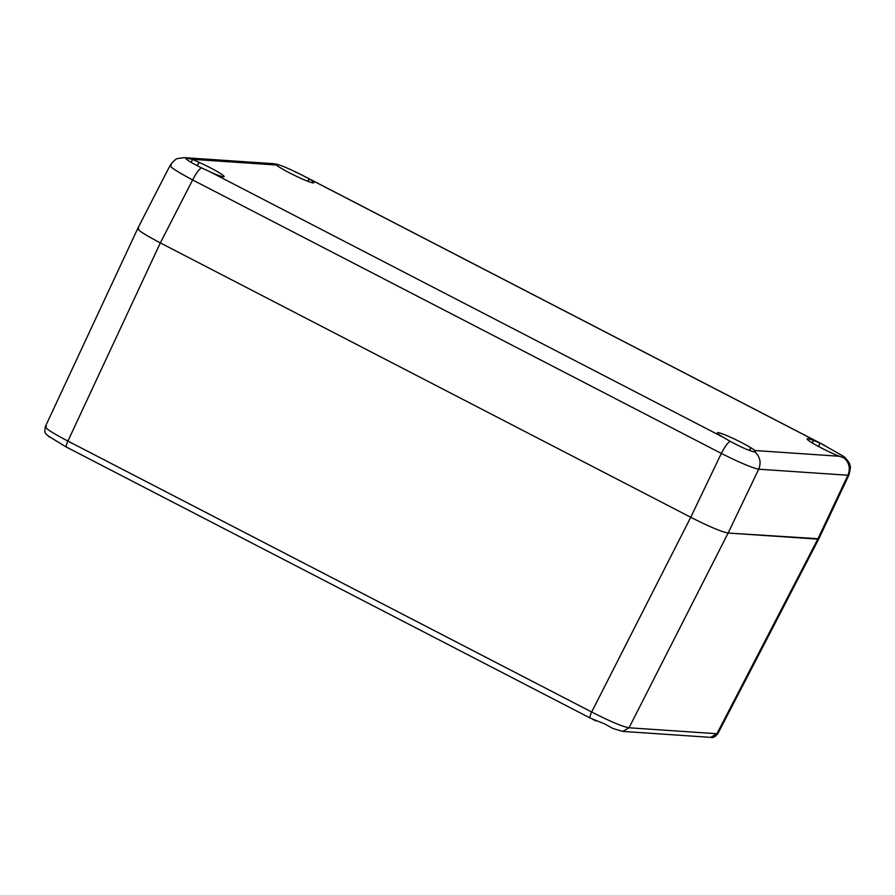 <?xml version="1.0" encoding="UTF-8"?>
<svg xmlns="http://www.w3.org/2000/svg" width="895" height="895" viewBox="0 0 895 895"><rect width="100%" height="100%" fill="white"/><g stroke="black" fill="none" stroke-linecap="round" stroke-linejoin="round"><path stroke-width="1.34" d="M49.672 437.118L48.8 436.357L49.885 437.14M818.813 538.868L848.941 474.954L847.912 475.234L817.795 539.114L728.127 533.04L818.858 538.768L817.795 539.114L716.94 733.732L717.935 733.508C715.351 736.809 712.912 738.095 710.641 737.357L716.94 733.732L629.051 727.78C622.528 726.65 610.066 721.392 591.673 712.006L67.908 441.078C50.355 431.871 43.173 426.971 46.361 426.378M276.644 165.295L276.678 165.239A21.234 1.924 -153.8 0 1 276.41 165.004L276.007 164.109L273.434 163.684L184.213 157.643L178.038 158.482C176.304 158.471 173.652 160.798 170.084 165.452L137.74 228.438M138.781 228.203C135.469 228.672 142.652 233.573 160.328 242.903C142.652 233.573 135.469 228.672 138.781 228.203M201.431 167.835C189.438 161.794 184.471 158.527 186.54 158.057L191.776 159.276A21.234 1.924 -153.8 0 1 192.459 159.534L192.324 159.444A21.514 1.958 -153.8 0 1 198.936 162.241L199.07 162.331A21.234 1.924 -153.8 0 1 224.142 176.673A21.234 1.924 -153.8 0 1 217.731 175.062L217.865 175.151A21.514 1.958 -153.8 0 1 211.254 172.366L211.13 172.276A21.234 1.924 -153.8 0 1 209.229 171.404L201.431 167.835C198.97 169.289 196.039 173.328 192.626 179.951L160.328 242.903L690.75 517.265C709.254 526.663 721.717 531.921 728.127 533.04C721.717 531.921 709.254 526.663 690.75 517.265L160.328 242.903L67.908 441.078C66.252 444.692 65.794 446.717 66.554 447.153L590.185 718.047L604.595 723.898L612.985 728.508M592.624 719.256L595.913 720.922M66.42 447.12L48.8 436.357M718.372 434.097L718.394 434.041A21.234 1.924 -153.8 0 1 717.443 432.8A21.234 1.924 -153.8 0 1 718.07 432.643A21.234 1.924 -153.8 0 1 732.121 437.957A21.234 1.924 -153.8 0 1 750.771 447.701L750.994 447.802A21.514 1.958 -153.8 0 1 754.809 450.398L754.574 450.297A21.234 1.924 -153.8 0 1 754.854 450.532L754.977 451.975C750.894 451.483 742.615 447.925 730.119 441.313L723.585 437.465A21.234 1.924 -153.8 0 1 722.209 436.637L721.985 436.547A21.514 1.958 -153.8 0 1 718.17 433.941L718.394 434.041M191.776 159.276L276.41 165.004L276.007 164.109L277.271 164.344L273.434 163.684M832.193 453.206A21.234 1.924 -153.8 0 1 807.111 438.863A21.234 1.924 -153.8 0 1 807.749 438.707A21.234 1.924 -153.8 0 1 813.521 440.474L813.398 440.385A21.514 1.958 -153.8 0 1 819.999 443.17L820.133 443.26A21.234 1.924 -153.8 0 1 822.035 444.133L843.862 456.528L845.048 457.927L844.186 458.016L839.476 456.26A21.234 1.924 -153.8 0 1 838.794 456.002L838.928 456.092A21.514 1.958 -153.8 0 1 832.316 453.295L832.193 453.206M185.891 158.247L186.54 158.057M276.208 164.121C280.482 165.027 288.727 168.506 300.966 174.57L307.667 178.071A21.234 1.924 -153.8 0 1 309.043 178.899L309.278 178.989A21.514 1.958 -153.8 0 1 313.082 181.595L312.858 181.495A21.234 1.924 -153.8 0 1 313.821 182.737A21.234 1.924 -153.8 0 1 301.123 178.485A21.234 1.924 -153.8 0 1 280.482 167.835L280.258 167.734A21.514 1.958 -153.8 0 1 276.454 165.139L276.678 165.239M197.37 165.788L199.07 162.331M191.083 162.331L192.459 159.534M812.302 442.958L813.521 440.474M818.545 446.493L820.133 443.26M755.447 451.74L754.977 451.975C760.112 456.819 761.354 462.558 758.703 469.204C752.259 467.917 739.796 462.659 721.325 453.429C724.737 446.806 727.669 442.768 730.119 441.313M312.254 182.737L312.858 181.495M307.869 181.305L309.043 178.899M308.093 181.394L309.278 178.989M818.399 446.415L819.999 443.17M753.814 451.852L754.574 450.297M749.417 450.453L750.771 447.701M749.641 450.532L750.994 447.802M590.185 718.047L590.32 718.081C589.548 717.667 589.995 715.642 591.673 712.006L690.75 517.265L721.325 453.429L192.626 179.951C175.14 170.576 167.958 165.676 171.068 165.239M197.224 165.709L198.936 162.241M710.641 737.357L622.752 731.405L629.051 727.78L728.127 533.04L758.703 469.204L847.912 475.234C850.563 468.588 849.321 462.849 844.186 458.016M209.229 171.404L723.585 437.465M754.854 450.532L839.476 456.26M822.035 444.133L307.667 178.071M184.213 157.643L186.798 158.079M612.661 728.44L622.752 731.405M49.147 436.939C45.209 432.453 44.179 434.612 45.332 426.647L137.718 228.538M818.757 538.958L717.935 733.508M848.941 474.954C850.429 469.025 850.753 465.892 849.937 465.557C849.926 463.465 847.912 460.455 843.873 456.528M825 445.598L305.251 176.751"/></g></svg>
